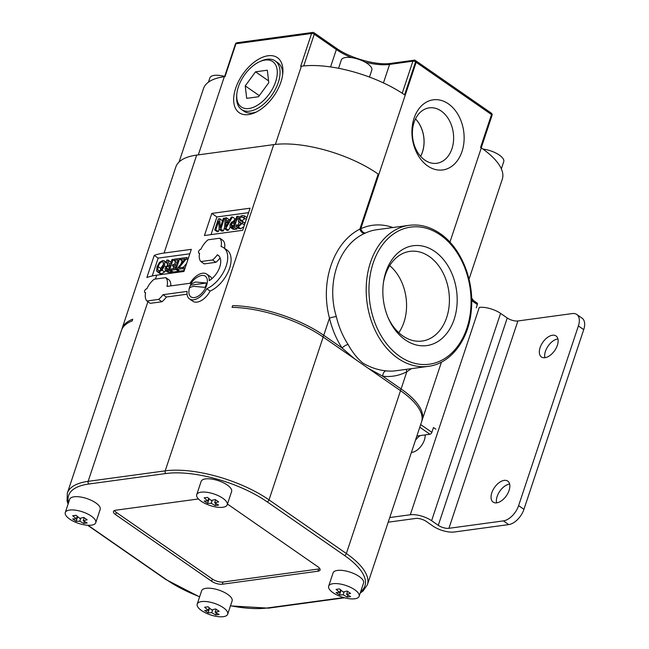 <?xml version="1.0" encoding="UTF-8"?>
<svg xmlns="http://www.w3.org/2000/svg" width="649" height="649" viewBox="0 0 649 649"><rect width="100%" height="100%" fill="white"/><g stroke="black" fill="none" stroke-linecap="round" stroke-linejoin="round"><path stroke-width="0.97" d="M359.14 596.309L363.554 583.037A16.063 6.092 -161.6 0 0 359.157 576.49A16.063 6.092 -161.6 0 0 343.329 570.544A16.063 6.092 -161.6 0 0 333.083 572.897L328.662 586.169A16.063 6.092 -161.6 0 0 333.067 592.715A16.063 6.092 -161.6 0 0 348.894 598.662A16.063 6.092 -161.6 0 0 359.14 596.309A16.063 6.092 -161.6 0 0 354.743 589.763A16.063 6.092 -161.6 0 0 338.916 583.816A16.063 6.092 -161.6 0 0 328.662 586.169M336.093 592.553L339.508 594.914L343.183 594.841L347.174 597.064L350.574 596.601L346.582 594.379L350.557 593.413L347.142 591.044L343.167 592.01L339.476 588.903L336.077 589.365L339.768 592.472L336.093 592.553M339.768 592.472L340.611 589.949M339.508 594.914L341.033 590.314M343.183 594.841L344.189 591.815M347.174 597.064L347.807 595.141M346.582 594.379L347.58 591.377M227.207 504.792L231.62 491.528A16.063 6.092 -161.6 0 0 227.223 484.981A16.063 6.092 -161.6 0 0 211.396 479.035A16.063 6.092 -161.6 0 0 201.141 481.388L196.728 494.66A16.063 6.092 -161.6 0 0 201.125 501.198A16.063 6.092 -161.6 0 0 216.961 507.153A16.063 6.092 -161.6 0 0 227.207 504.792A16.063 6.092 -161.6 0 0 222.81 498.254A16.063 6.092 -161.6 0 0 206.974 492.299A16.063 6.092 -161.6 0 0 196.728 494.66M204.151 501.036L207.566 503.405L211.249 503.324L215.233 505.547L218.632 505.084L214.649 502.861L218.624 501.904L215.208 499.535L211.233 500.501L207.542 497.394L204.143 497.856L207.834 500.963L204.151 501.036M207.834 500.963L208.67 498.432M207.566 503.405L209.1 498.805M211.249 503.324L212.247 500.306M215.233 505.547L215.874 503.632M214.649 502.861L215.646 499.868M227.694 614.197L232.107 600.925A16.063 6.092 -161.6 0 0 227.71 594.379A16.063 6.092 -161.6 0 0 211.882 588.432A16.063 6.092 -161.6 0 0 201.628 590.785L197.215 604.057A16.063 6.092 -161.6 0 0 201.612 610.604A16.063 6.092 -161.6 0 0 217.439 616.55A16.063 6.092 -161.6 0 0 227.694 614.197A16.063 6.092 -161.6 0 0 223.297 607.651A16.063 6.092 -161.6 0 0 207.461 601.704A16.063 6.092 -161.6 0 0 197.215 604.057M204.638 610.441L208.053 612.802L211.736 612.729L215.719 614.952L219.119 614.481L215.135 612.267L219.111 611.301L215.695 608.932L211.72 609.898L208.029 606.791L204.63 607.253L208.321 610.36L204.638 610.441M208.321 610.36L209.156 607.837M208.053 612.802L209.586 608.202M211.736 612.729L212.734 609.703M215.719 614.952L216.36 613.029M215.135 612.267L216.133 609.265M95.752 522.68L100.173 509.416A16.063 6.092 -161.6 0 0 95.768 502.87A16.063 6.092 -161.6 0 0 79.941 496.923A16.063 6.092 -161.6 0 0 69.694 499.276L65.281 512.548A16.063 6.092 -161.6 0 0 69.678 519.086A16.063 6.092 -161.6 0 0 85.506 525.041A16.063 6.092 -161.6 0 0 95.752 522.68A16.063 6.092 -161.6 0 0 91.355 516.142A16.063 6.092 -161.6 0 0 75.527 510.187A16.063 6.092 -161.6 0 0 65.281 512.548M72.704 518.924L76.12 521.293L79.795 521.212L83.786 523.435L87.185 522.972L83.194 520.749L87.169 519.792L83.753 517.423L79.786 518.389L76.087 515.282L72.688 515.744L76.379 518.851L72.704 518.924M76.379 518.851L77.223 516.32M76.12 521.293L77.645 516.693M79.795 521.212L80.8 518.194M83.786 523.435L84.419 521.52M83.194 520.749L84.192 517.756M224.651 76.436A16.063 6.092 -161.6 0 0 209.878 77.872L208.451 82.139M501.336 168.854L503.738 161.633A16.063 6.092 -161.6 0 0 499.341 155.087A16.063 6.092 -161.6 0 0 482.961 149.067M369.492 77.077L371.804 70.124A16.063 6.092 -161.6 0 0 367.407 63.578A16.063 6.092 -161.6 0 0 351.571 57.623A16.063 6.092 -161.6 0 0 341.325 59.984L338.559 68.299M504.184 480.382A12.793 7.236 -55.3 0 0 492.948 490.092A12.793 7.236 -55.3 0 0 493.159 502.123A12.793 7.236 -55.3 0 0 496.712 502.837A12.793 7.236 -55.3 0 0 507.956 493.126A12.793 7.236 -55.3 0 0 507.737 481.096A12.793 7.236 -55.3 0 0 504.184 480.382M496.599 502.853A12.793 7.236 124.7 0 1 499.787 491.252A12.793 7.236 124.7 0 1 509.522 484.081A12.793 7.236 124.7 0 1 509.627 484.065M552.469 335.233A12.793 7.236 -55.3 0 0 541.225 344.944A12.793 7.236 -55.3 0 0 541.444 356.974A12.793 7.236 -55.3 0 0 544.998 357.688A12.793 7.236 -55.3 0 0 556.234 347.978A12.793 7.236 -55.3 0 0 556.023 335.947A12.793 7.236 -55.3 0 0 552.469 335.233M544.884 357.704A12.793 7.236 124.7 0 1 548.072 346.104A12.793 7.236 124.7 0 1 557.799 338.932A12.793 7.236 124.7 0 1 557.913 338.916M411.912 452.402A12.793 7.236 124.7 0 1 411.742 451.42M415.433 440.338A12.793 7.236 124.7 0 1 420.219 435.576M425.144 434.903A12.793 7.236 124.7 0 1 412.026 452.385A12.793 7.236 124.7 0 1 411.401 452.442M388.199 522.194L415.644 518.454A7.869 2.985 18.4 0 1 426.288 521.431L432.956 526.055A15.746 5.971 -161.6 0 0 454.251 532.01L508.719 524.595L503.389 520.896A15.746 8.908 -55.3 0 0 518.616 505.628L523.946 509.327A15.746 8.908 124.7 0 1 508.719 524.595M448.921 528.31A7.869 2.985 18.4 0 1 438.27 525.333L507.242 317.994A7.869 2.985 -161.6 0 0 517.894 320.971L448.921 528.31L503.389 520.896M438.27 525.333L431.601 520.709A15.746 5.971 -161.6 0 0 410.306 514.754L479.278 307.415A15.746 5.971 18.4 0 1 500.574 313.37L431.601 520.709M389.741 517.553L410.306 514.754M507.242 317.994L500.574 313.37M517.894 320.971L572.361 313.556A15.746 8.908 -55.3 0 1 576.734 314.441A15.746 8.908 -55.3 0 1 578.389 325.936L518.616 505.628M576.734 314.441L582.064 318.14A15.746 8.908 124.7 0 1 583.719 329.635L523.946 509.327M354.727 358.921L342.104 348.042A4.957 1.833 146.9 0 1 348.107 344.505C352.318 352.172 357.242 358.37 362.888 363.075C370.392 367.496 378.132 370.092 386.106 370.855A71.163 52.09 82.3 0 0 395.801 370.774L428.283 366.352A71.163 52.09 -97.7 0 1 397.91 358.313A71.163 52.09 -97.7 0 1 366.515 282.031A71.163 52.09 -97.7 0 1 409.097 225.325L376.615 229.746A71.163 52.09 82.3 0 0 365.565 232.983A4.957 3.294 65.2 0 1 360.779 228.748A76.12 55.725 -97.7 0 1 392.872 227.531M220.125 257.896A15.105 8.551 -55.3 0 1 215.898 262.301L212.539 259.973A15.105 8.551 -55.3 0 0 217.326 254.797A16.103 9.11 124.7 0 1 218.08 255.227A16.103 9.11 124.7 0 1 219.662 267.291A16.103 9.11 124.7 0 1 209.213 280.66A15.114 8.551 -55.3 0 0 206.723 274.089A15.114 8.551 -55.3 0 0 190.035 283.264L166.996 286.404A15.105 8.551 -55.3 0 0 165.803 277.642L154.146 279.232A15.105 8.551 -55.3 0 0 146.917 288.724A2.247 1.274 -55.3 0 0 146.812 288.74A2.247 1.274 -55.3 0 0 144.832 290.444A2.247 1.274 -55.3 0 0 144.873 292.561A2.247 1.274 -55.3 0 0 145.498 292.683A2.247 1.274 -55.3 0 0 145.611 292.667A15.105 8.551 -55.3 0 0 146.901 300.998L150.26 303.326L161.917 301.744A15.105 8.551 -55.3 0 0 166.379 297.023L187.05 294.208M161.917 301.744L158.559 299.416A15.105 8.551 -55.3 0 0 163.021 294.695L187.099 291.417A15.114 8.551 -55.3 0 0 189.5 298.929A15.114 8.551 -55.3 0 0 193.694 299.781A15.114 8.551 -55.3 0 0 206.747 288.74A24.954 14.116 124.7 0 0 225.349 268.256A24.954 14.116 124.7 0 0 223.605 247.691A24.954 14.116 124.7 0 0 221.074 246.515A15.105 8.551 -55.3 0 0 219.784 238.207L208.118 239.789A15.105 8.551 -55.3 0 0 200.898 249.289A2.247 1.274 -55.3 0 0 200.784 249.297A2.247 1.274 -55.3 0 0 198.813 251.001A2.247 1.274 -55.3 0 0 198.854 253.118A2.247 1.274 -55.3 0 0 199.478 253.24A2.247 1.274 -55.3 0 0 199.592 253.224A15.105 8.551 -55.3 0 0 200.882 261.563L204.24 263.892L215.898 262.301M189.5 298.929L192.858 301.258A15.114 8.551 -55.3 0 0 197.061 302.109A15.114 8.551 -55.3 0 0 210.114 291.077L206.747 288.74M462.007 151.517A35.395 25.911 -97.7 0 1 427.691 165.957A35.395 25.911 -97.7 0 1 414.046 118.256A35.395 25.911 -97.7 0 1 448.362 103.816A35.395 25.911 -97.7 0 1 462.007 151.517M414.062 122.426A27.964 20.468 82.3 0 0 416.674 150.649A27.964 20.468 82.3 0 0 436.096 163.353A27.964 20.468 82.3 0 0 451.955 148.71A27.964 20.468 82.3 0 0 448.913 119.708A27.964 20.468 82.3 0 0 428.559 107.969A27.964 20.468 82.3 0 0 414.062 122.426M265.068 60.065A27.591 15.608 -55.3 0 0 259.649 61.696A27.591 15.608 -55.3 0 0 236.771 94.673A27.591 15.608 -55.3 0 0 248.956 108.505A27.591 15.608 -55.3 0 0 275.63 81.75A27.591 15.608 -55.3 0 0 265.068 60.065M259.649 61.696L261.166 61.006A29.554 16.72 124.7 0 1 266.974 59.262A29.554 16.72 124.7 0 1 275.184 60.925A29.554 16.72 124.7 0 1 275.679 88.718A29.554 16.72 124.7 0 1 249.711 111.157A29.554 16.72 124.7 0 1 241.501 109.494A29.554 16.72 124.7 0 1 236.658 96.336L236.771 94.673M434.733 251.423A50.387 36.879 -97.7 0 1 454.154 319.332A50.387 36.879 -97.7 0 1 405.301 339.889A50.387 36.879 -97.7 0 1 388.305 318.124A50.387 36.879 -97.7 0 1 383.454 282.477A50.387 36.879 -97.7 0 1 434.733 251.423M387.924 317.223A45.243 33.123 82.3 0 0 402.818 335.922A45.243 33.123 82.3 0 0 421.023 341.163A45.243 33.123 82.3 0 0 449.14 305.72A45.243 33.123 82.3 0 0 429.24 256.477A45.243 33.123 82.3 0 0 408.829 251.544A45.243 33.123 82.3 0 0 383.324 283.451M398.802 332.694A43.329 31.72 82.3 0 0 389.676 265.636M415.482 118.929A26.577 19.454 -97.7 0 1 422.442 151.947A26.577 19.454 -97.7 0 1 420.568 156.287M415.506 118.872A26.641 19.502 -97.7 0 1 422.491 151.971A26.641 19.502 -97.7 0 1 420.609 156.328M365.565 232.983L364.689 233.397C339.021 244.624 325.912 282.753 336.304 316.517A71.163 52.09 82.3 0 0 348.107 344.505M241.501 109.494L244.121 111.32A29.554 16.72 -55.3 0 0 252.331 112.975A29.554 16.72 -55.3 0 0 256.671 111.847M268.078 55.757A33.505 18.959 124.7 0 1 282.867 72.558A33.505 18.959 124.7 0 1 255.089 112.618A33.505 18.959 124.7 0 1 248.502 114.589A33.505 18.959 124.7 0 1 235.668 88.256A33.505 18.959 124.7 0 1 268.078 55.757M282.704 74.311A29.554 16.72 -55.3 0 0 277.813 62.742L275.184 60.925M189.232 288.618A12.128 6.863 124.7 0 1 190.482 285.187L190.725 284.173L195.495 282.015L206.52 283.013A12.128 6.863 124.7 0 1 205.068 287.361L194.051 286.371C190.83 286.72 189.159 287.775 189.037 289.543M189.062 289.162L188.851 292.188A12.599 7.123 -55.3 0 0 194.432 297.567A12.599 7.123 -55.3 0 0 206.617 285.349A12.599 7.123 -55.3 0 0 201.79 275.452A12.599 7.123 -55.3 0 0 200.184 275.841C195.893 277.48 192.737 280.254 190.725 284.173M472.65 299.984L477.137 303.091A1.971 1.111 124.7 0 1 477.339 304.527L472.302 301.031L472.878 299.303L471.653 298.459M170.874 262.853L170.565 261.831L168.002 260.054L166.533 260.249L167.961 264.654L165.114 268.134L165.276 270.422L168.002 272.337L171.993 272.191L172.277 271.355M173.169 268.654L173.778 266.828M174.613 264.321L175.522 261.604M177.226 269.351L182.848 268.589L183.278 267.283L178.937 267.875L186.271 258.878L186.734 257.507L180.795 258.31L180.357 259.624L185.07 258.975L177.672 268.029L177.226 269.351L179.789 271.128L184.267 270.519M180.357 259.624L183.115 261.369M183.375 267.347L186.669 263.307M152.231 275.955L158.178 258.107L189.833 253.791M172.399 265.871L176.309 265.336L175.303 268.37L171.109 268.937L170.679 270.244L175.993 269.522L179.676 258.464L174.354 259.186L173.924 260.492L178.11 259.924L176.747 264.029L172.837 264.565L172.399 265.871L175.571 267.566M173.924 260.492L176.479 262.269L177.372 262.147M170.679 270.244L173.234 272.02L178.556 271.298L178.832 270.463M180.998 263.956L182.053 260.793M157.22 271.793L158.835 272.077L162.063 270.211L164.505 265.806L164.903 261.685L164.27 260.833L162.664 260.557L159.419 262.431L156.985 266.828L156.587 270.957L159.784 273.57L161.39 273.854L164.627 271.988L165.617 270.682M167.637 264.841L166.834 262.61L164.27 260.833M224.586 227.239L223.37 230.898L221.763 231.117L219.2 229.34L218.689 221.058L215.776 229.811L218.34 231.588L217.285 231.725L214.722 229.949L218.405 218.891L219.67 218.721L222.226 220.498L222.299 221.609M219.184 229.04L218.34 231.588M248.575 212.653L216.912 216.961L211.03 234.63M228.975 220.409L229.04 219.573L226.485 217.796L225.292 217.959L224.481 228.626L227.036 230.403L228.432 230.208L230.152 227.207L232.902 229.154L234.695 229.357L236.828 229.065L237.339 227.548M233.827 220.774L234.979 218.762L232.415 216.985L231.271 217.139L229.47 220.344L226.225 220.782L226.485 217.796M237.956 225.69L239.14 222.12M241.777 220.928L244.965 218.51M244.908 223.67L243.716 222.461M235.928 226.574L238.215 226.947L242.126 223.394L242.239 221.471L239.789 220.392L239.303 218.843L241.817 216.734L244.048 217.804L244.657 215.955L242.158 215.476L239.603 216.782L238.053 219.232L238.808 221.788L240.357 222.136L240.901 223.702L238.564 225.682L236.512 224.814L235.928 226.574L238.483 228.351L240.771 228.724L243.91 226.663M241.006 223.313L238.345 221.569L240.982 223.402M449.935 242.15L481.29 147.883L480.584 147.396L491.512 114.565L415.563 61.89L404.603 94.819A76.752 29.124 18.4 0 0 301.379 66.206L300.682 66.303L311.601 33.472L235.952 43.767L225.025 76.598L224.327 76.696L198.318 154.868M412.975 61.152A1.971 1.444 82.3 0 0 412.959 61.176L412.967 61.152A1.963 1.436 -97.7 0 1 414.103 60.122A1.971 1.971 0 0 1 415.36 60.454A1.971 1.095 124.4 0 1 415.563 61.89A1.971 0.746 18.4 0 0 412.967 61.152L389.595 64.421L383.445 82.918M416.861 436.031L429.963 434.254L419.798 427.204M323.186 337.042L269.019 499.876L346.355 553.524A76.752 29.124 18.4 0 1 367.375 584.798L421.542 421.964A76.752 29.124 -161.6 0 0 400.522 390.682L323.186 337.042A76.752 29.124 18.4 0 0 232.074 307.358L232.642 305.63A76.752 29.124 18.4 0 1 323.762 335.314L342.104 348.042A76.12 55.725 -97.7 0 1 329.481 318.107C319.779 282.112 333.408 242.361 359.862 229.138L378.18 174.078A76.752 29.124 18.4 0 0 273.724 144.613L196.671 155.095A76.752 29.124 18.4 0 0 175.847 166.939L122.061 328.621A76.752 29.124 18.4 0 1 132.737 319.219L132.169 320.947A76.752 29.124 18.4 0 0 121.485 330.349L67.318 493.183A76.752 29.124 18.4 0 1 88.142 481.347L165.195 470.858L273.724 144.613M411.49 368.632L406.818 371.755A76.12 55.725 -97.7 0 1 382.748 376.233L368.161 368.243M481.29 147.883A76.752 29.124 18.4 0 1 502.31 179.165L469.032 279.192M420.674 424.576L431.869 432.339L433.467 427.537L435.868 429.208M477.339 304.527L476.244 307.829M196.671 155.095L164.083 253.053L191.317 249.346L183.959 271.46L156.725 275.168L155.435 279.054M170.801 285.885A15.105 8.551 -55.3 0 0 169.162 279.979L165.803 277.642M211.898 278.672A15.114 8.551 -55.3 0 0 210.089 276.417L206.723 274.089M224.538 248.34A15.105 8.551 -55.3 0 0 223.142 240.536L219.784 238.207M223.605 247.691L226.963 250.019A24.954 14.116 124.7 0 1 228.716 270.584A24.954 14.116 124.7 0 1 210.114 291.077M204.435 235.522L242.694 230.322L250.052 208.199L211.793 213.407L204.435 235.522M431.869 432.339A1.971 1.111 124.7 0 1 429.963 434.254M198.448 498.959L115.603 510.236A7.869 2.985 18.4 0 0 113.47 511.453A7.869 2.985 18.4 0 0 115.627 514.657L211.631 581.253L212.369 579.038A7.869 2.985 -161.6 0 0 223.013 582.015L318.667 568.995A7.869 2.985 -161.6 0 0 319.843 568.694M223.013 582.015L222.282 584.222L317.937 571.209A7.869 2.985 18.4 0 0 320.071 569.992A7.869 2.985 18.4 0 0 317.913 566.788L227.458 504.046M222.282 584.222A7.869 2.985 18.4 0 1 211.631 581.253M246.701 98.356L258.489 96.758L268.791 82.683L267.315 70.214L255.536 71.82L245.225 85.887L246.701 98.356M216.912 216.961L211.793 213.407M179.067 161.982L203.502 88.54A76.752 29.124 18.4 0 1 224.327 76.696M164.083 253.053A76.752 29.124 -161.6 0 0 154.243 255.382L158.178 258.107M154.243 255.382L146.885 277.496A76.752 29.124 18.4 0 1 156.725 275.168M219.67 218.721L220.262 227.742L223.434 218.21L225.244 218.591M215.776 229.811L214.722 229.949M224.481 218.064L220.806 229.121L223.37 230.898M220.806 229.121L219.2 229.34M224.481 228.626L225.868 228.432L228.432 230.208M225.868 228.432L232.415 216.985M226.12 221.99L225.706 227.02L228.748 221.633L226.12 221.99L227.864 223.199M234.273 227.296L237.948 216.231L236.82 216.385L235.449 220.514L231.563 222.136L230.006 224.692L230.135 227.199L234.273 227.296L236.828 229.065M237.948 216.231L239.254 217.139M231.49 226.25L233.567 226.177L235.027 221.763L232.228 222.777L231.198 224.489L231.36 226.177M232.228 222.777L234.232 224.173M243.959 217.813L246.312 219.443M244.048 217.804L246.336 219.386M244.657 215.955L246.944 217.537M237.112 225.357L237.85 225.674M241.16 220.684L244.803 223.248M182.848 268.589L184.527 269.757M183.278 267.283L184.957 268.451M186.271 258.878L187.796 259.933M186.734 257.507L188.251 258.562M175.993 269.522L178.556 271.298M179.676 258.464L180.544 259.065M165.276 270.422L169.438 270.414L171.993 272.191M169.438 270.414L173.113 259.357L174.078 260.022M173.113 259.357L171.985 259.511L170.525 263.908L169.227 264.086L168.002 260.054M167.393 266.058L166.331 267.859L166.379 269.254L168.732 269.294L170.111 265.141L167.393 266.058L169.357 267.412M162.063 270.211L164.627 271.988M163.799 263.94L160.725 268.443L160.246 270.479M162.234 261.831C160.579 262.099 159.216 263.713 158.161 266.666L157.748 269.919L158.21 270.625L159.248 270.811L161.52 269.408L163.321 265.968L163.256 262.009L162.234 261.831M259.3 95.646L245.225 85.887M268.572 80.865L255.536 71.82M114.427 510.544A7.869 2.985 -161.6 0 0 116.358 512.442L212.369 579.038M359.862 229.138L360.779 228.748L416.155 62.296A1.971 1.111 124.7 0 0 415.944 60.86L491.301 113.129A1.971 1.111 -55.3 0 1 491.512 114.565A1.971 0.746 18.4 0 1 492.047 115.368A1.971 1.971 0 0 0 491.301 113.129M158.559 299.416L146.901 300.998M163.021 294.695L166.379 297.023M212.539 259.973L200.882 261.563M217.326 254.797L218.754 255.779M406.493 369.313A4.957 3.269 -117.5 0 0 406.818 371.755L401.098 388.954L382.748 376.233A4.957 3.318 96.7 0 1 386.106 370.855M322.78 336.758A1.971 1.111 124.7 0 0 323.762 335.314L329.481 318.107A4.957 0.446 166.7 0 1 336.304 316.517M359.854 229.235C360.974 232.018 362.58 233.405 364.689 233.397M206.52 283.013L190.482 285.187M414.873 60.349A1.971 1.095 124.4 0 1 415.36 60.454L415.944 60.86M583.719 329.635L578.389 325.936M440.225 234.914A69.192 50.654 82.3 0 0 373.134 263.137A69.192 50.654 82.3 0 0 399.808 356.406A69.192 50.654 82.3 0 0 466.899 328.175A69.192 50.654 82.3 0 0 440.225 234.914M275.371 144.411L301.379 66.206M400.117 390.406A1.971 1.111 124.7 0 0 401.098 388.954A76.752 29.124 18.4 0 1 422.118 420.236L441.45 362.118M147.907 301.696L88.142 481.347A1.971 1.444 -97.7 0 0 88.897 484A74.789 28.378 -161.6 0 0 68.543 502.732M360.674 591.71A74.789 28.378 -161.6 0 0 344.449 555.43A1.971 1.111 -55.3 0 0 346.355 553.524L400.522 390.682M344.449 555.43L267.112 501.791A74.789 28.378 -161.6 0 0 165.957 473.51L88.897 484M88.037 525.276A74.789 28.378 -161.6 0 0 89.083 526.014L166.428 579.654A74.789 28.378 -161.6 0 0 199.649 596.739M230.509 605.728A74.789 28.378 -161.6 0 0 267.583 607.935L343.751 597.567M402.242 93.237L412.878 61.257M330.568 66.936L336.352 49.543L314.262 34.219L303.716 65.93M232.131 227.58L234.695 229.357M231.198 224.489L233.575 226.136M234.257 221.869L234.857 222.282M239.303 218.843L241.866 220.611M241.817 216.734L244.373 218.51M238.215 226.947L240.771 228.724M242.126 223.394L244.462 225.008M167.247 270.714L169.803 272.491M166.331 267.859L168.456 269.335M169.121 265.271L169.892 265.806M164.505 265.806L165.787 266.698M164.903 261.685L167.466 263.462M158.835 272.077L161.39 273.854M158.161 266.666L160.725 268.443M157.748 269.919L159.062 270.828M317.937 571.209L318.667 568.995M116.358 512.442L115.627 514.657M89.083 526.014A1.971 1.111 124.7 0 1 88.54 525.901L165.884 579.549L199.6 596.885M166.428 579.654A1.971 1.111 124.7 0 1 165.884 579.549M267.583 607.935A1.971 1.444 82.3 0 0 268.426 608.154L344.57 597.794M165.957 473.51A1.971 1.444 -97.7 0 1 165.195 470.858A76.752 29.124 18.4 0 1 269.019 499.876A1.971 1.111 124.7 0 1 267.112 501.791M413.616 60.276L390.666 63.399A1.971 1.444 -97.7 0 0 389.595 64.421A39.362 14.935 18.4 0 1 365.038 62.109M351.539 57.623A39.362 14.935 18.4 0 1 336.352 49.543A1.971 1.111 -55.3 0 0 336.15 48.107C350.257 58.264 376.842 65.646 390.666 63.399M336.15 48.107L314.059 32.783A1.971 1.111 124.7 0 1 314.262 34.219A1.971 0.746 18.4 0 0 311.601 33.472A1.971 1.444 -97.7 0 1 312.672 32.45L237.015 42.745A1.971 1.971 0 0 0 235.417 44.075A1.971 0.746 -161.6 0 1 235.952 43.767A1.971 1.444 -97.7 0 1 237.015 42.745M144.873 292.561L145.538 293.015M198.854 253.118L199.519 253.581M409.097 225.325C419.806 223.978 430.109 226.696 440.022 233.478C461.074 247.594 474.387 280.344 471.328 310.084C468.976 339.63 450.795 363.716 428.283 366.352M122.061 328.621L121.793 329.53M421.785 421.12L422.118 420.236M241.842 220.968L244.397 222.745M230.46 605.882L268.426 608.154M360.219 593.064L363.018 591.069L367.375 584.798M314.059 32.783A1.971 1.971 0 0 0 312.672 32.45M224.578 76.663L235.417 44.075M481.242 147.85L492.047 115.368M88.54 525.901L87.615 525.252M68.088 504.095L67.066 500.89L67.318 493.183"/></g></svg>
